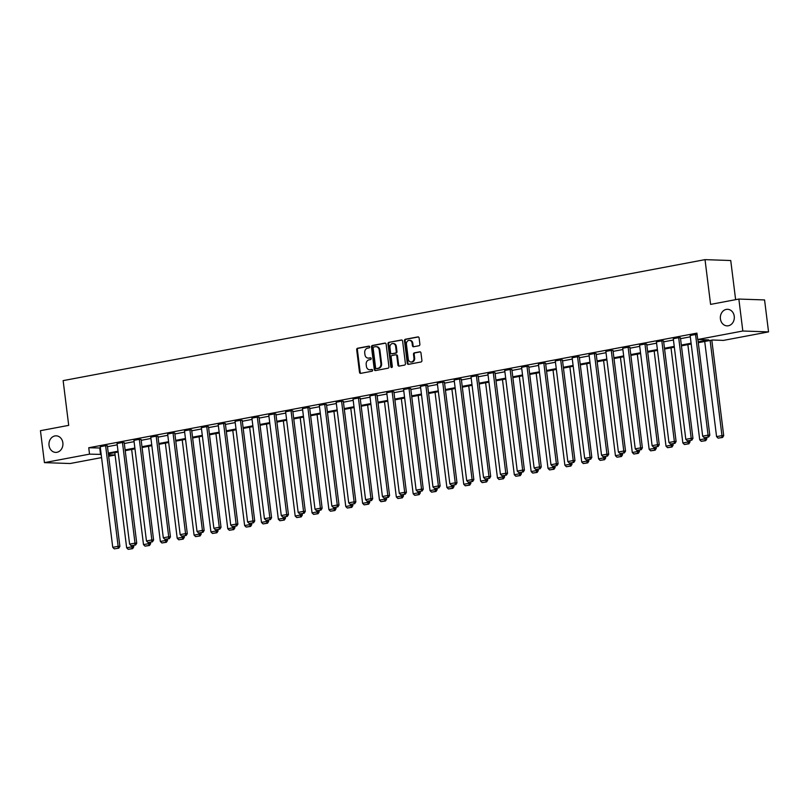 <?xml version="1.0" encoding="UTF-8"?>
<svg xmlns="http://www.w3.org/2000/svg" width="809" height="809" viewBox="0 0 809 809"><rect width="100%" height="100%" fill="white"/><g stroke="black" fill="none" stroke-linecap="round" stroke-linejoin="round"><path stroke-width="1.21" d="M720.414 318.888A8.282 6.988 -88 0 0 727.048 325.865A8.282 6.988 -88 0 0 734.248 316.279A8.282 6.988 -88 0 0 727.615 309.301A8.282 6.988 -88 0 0 720.414 318.888M49.036 445.415A8.282 6.988 -88 0 0 55.659 452.393A8.282 6.988 -88 0 0 62.859 442.816A8.282 6.988 -88 0 0 56.226 435.839A8.282 6.988 -88 0 0 49.036 445.415M369.713 346.869A0.89 0.748 -88 0 0 368.864 346.131L357.598 348.254A1.274 1.072 -88 0 0 356.688 349.71L359.499 372.302A1.274 1.072 -88 0 0 360.723 373.353L371.988 371.23A0.89 0.748 -88 0 0 371.766 369.47L370.31 369.743A4.065 3.428 -88 0 1 369.673 369.794A4.065 3.428 -88 0 1 366.416 366.376L366.184 364.485A4.065 3.428 -88 0 1 369.076 359.833L370.532 359.56A0.89 0.748 -88 0 0 370.32 357.8L368.853 358.074A4.065 3.428 -88 0 1 368.216 358.124A4.065 3.428 -88 0 1 364.96 354.706L364.728 352.825A4.065 3.428 -88 0 1 367.62 348.163L369.086 347.89A0.89 0.748 -88 0 0 369.713 346.869M418.991 345.736A1.274 1.072 -88 0 0 419.891 344.29L419.102 337.95A1.274 1.072 -88 0 0 417.889 336.898L405.37 339.254A1.274 1.072 -88 0 0 404.47 340.71L407.281 363.292A1.274 1.072 -88 0 0 408.494 364.343L421.014 361.987A1.274 1.072 -88 0 0 421.914 360.531L420.963 352.876A1.274 1.072 -88 0 0 419.75 351.824L414.39 352.835A1.274 1.072 -88 0 0 413.49 354.291L413.955 358.084A3.398 2.862 -88 0 1 411.002 362.017A3.398 2.862 -88 0 1 408.282 359.156L406.431 344.29A3.398 2.862 -88 0 1 409.384 340.356A3.398 2.862 -88 0 1 412.105 343.218L412.418 345.696A1.274 1.072 -88 0 0 413.632 346.748L418.991 345.736M101.57 457.601L70.15 463.517L44.434 462.637L40.45 430.681L68.704 425.362L63.132 380.624L705.023 259.638L710.595 304.386L738.85 299.057L742.824 331.012L768.55 331.892L723.438 340.397L712.426 340.013L698.288 342.682M44.434 462.637L89.536 454.142L101.165 454.395M698.187 341.883L708.735 339.891L697.722 339.517L696.923 333.126L88.747 447.751L89.536 454.142M697.722 339.517L742.824 331.012M386.115 344.169A1.274 1.072 -88 0 0 384.902 343.107L372.393 345.473A1.274 1.072 -88 0 0 371.483 346.919L374.294 369.511A1.274 1.072 -88 0 0 375.518 370.562L388.027 368.206A1.274 1.072 -88 0 0 388.937 366.75L386.115 344.169M388.876 342.359L401.395 340.002A1.274 1.072 -88 0 1 402.609 341.054L405.42 363.646A1.274 1.072 -88 0 1 404.52 365.102L399.161 366.103A1.274 1.072 -88 0 1 397.947 365.051L396.804 355.889A1.274 1.072 -88 0 0 395.591 354.838L392.041 355.505A1.274 1.072 -88 0 0 391.131 356.961L392.325 366.497A0.89 0.748 -88 0 1 390.838 366.78L387.976 343.815A1.274 1.072 -88 0 1 388.876 342.359L401.921 340.063M738.85 299.057L764.566 299.937L768.55 331.892M735.624 299.664L730.739 260.518L705.023 259.638M115.09 455.052L108.659 456.256M108.264 453.06L118.023 451.22M125.122 449.885L134.881 448.044M141.969 446.71L151.738 444.869M158.827 443.534L168.585 441.694M175.684 440.359L185.443 438.518M192.542 437.184L202.301 435.343M209.389 433.998L219.158 432.168M226.247 430.823L236.006 428.982M243.105 427.648L252.863 425.807M259.952 424.472L269.721 422.632M276.809 421.297L286.578 419.456M293.667 418.122L303.426 416.281M310.525 414.946L320.283 413.106M327.372 411.771L337.141 409.93M344.229 408.585L353.988 406.745M361.087 405.41L370.846 403.57M377.945 402.235L387.703 400.394M394.792 399.059L404.561 397.219M411.65 395.884L421.408 394.044M428.507 392.709L438.266 390.868M445.365 389.534L455.123 387.693M462.212 386.348L471.981 384.518M479.07 383.173L488.828 381.332M495.927 379.997L505.686 378.157M512.785 376.822L522.543 374.982M529.632 373.647L539.401 371.806M546.49 370.471L556.248 368.631M563.347 367.296L573.106 365.456M580.205 364.121L589.963 362.28M597.052 360.935L606.821 359.095M613.91 357.76L623.668 355.92M630.767 354.585L640.526 352.744M647.615 351.409L657.383 349.569M664.472 348.234L674.241 346.394M681.33 345.059L691.088 343.218M108.477 454.789L115.09 455.012M691.189 344.017L681.431 345.858M674.332 347.192L664.573 349.033M657.484 350.368L647.716 352.208M640.627 353.543L630.868 355.384M623.769 356.729L614.011 358.569M606.912 359.904L597.153 361.744M590.064 363.079L580.296 364.92M573.207 366.255L563.448 368.095M556.349 369.43L546.591 371.27M539.492 372.605L529.733 374.446M522.644 375.781L512.876 377.621M505.787 378.966L496.028 380.796M488.929 382.141L479.171 383.982M472.082 385.317L462.313 387.157M455.224 388.492L445.456 390.332M438.367 391.667L428.608 393.508M421.509 394.843L411.751 396.683M404.662 398.018L394.893 399.858M387.804 401.193L378.046 403.034M370.947 404.379L361.188 406.219M354.089 407.554L344.331 409.394M337.242 410.729L327.473 412.57M320.384 413.905L310.626 415.745M303.527 417.08L293.768 418.92M286.669 420.255L276.911 422.096M269.822 423.431L260.053 425.271M252.964 426.616L243.206 428.446M236.107 429.791L226.348 431.632M219.249 432.967L209.491 434.807M202.402 436.142L192.633 437.982M185.544 439.317L175.786 441.158M168.687 442.493L158.928 444.333M151.829 445.668L142.071 447.508M134.982 448.843L125.213 450.684M118.124 452.029L108.366 453.859M88.747 447.751L100.377 448.004M107.466 446.669L117.224 444.829M124.323 443.494L134.082 441.653M141.181 440.318L150.939 438.478M158.028 437.143L167.797 435.303M174.886 433.968L184.644 432.127M191.743 430.793L201.502 428.952M208.601 427.607L218.359 425.777M225.448 424.432L235.217 422.591M242.306 421.256L252.064 419.416M259.163 418.081L268.922 416.241M276.011 414.906L285.779 413.065M292.868 411.73L302.637 409.89M309.726 408.555L319.484 406.715M326.583 405.38L336.342 403.539M343.431 402.194L353.199 400.354M360.288 399.019L370.057 397.179M377.146 395.844L386.904 394.003M394.003 392.668L403.762 390.828M410.851 389.493L420.619 387.653M427.708 386.318L437.467 384.477M444.566 383.142L454.324 381.302M461.423 379.957L471.182 378.127M478.271 376.782L488.039 374.941M495.128 373.606L504.887 371.766M511.986 370.431L521.744 368.591M528.843 367.256L538.602 365.415M545.691 364.08L555.459 362.24M562.548 360.905L572.307 359.065M579.406 357.73L589.164 355.889M596.263 354.544L606.022 352.704M613.111 351.369L622.879 349.528M629.968 348.194L639.727 346.353M646.826 345.018L656.584 343.178M663.673 341.843L673.442 340.002M680.531 338.668L690.299 336.827M99.76 448.125L100.559 454.516M704.204 437.679L708.684 436.991L704.204 437.679L702.667 436.152L690.138 335.523L695.538 334.511L708.067 435.131L709.806 435.191L697.894 339.517M697.105 334.562L695.538 334.511M687.347 440.854L691.826 440.167L687.347 440.854L685.81 439.327L673.28 338.698L678.68 337.687L691.21 438.306L692.949 438.367L680.42 337.747L678.68 337.687M670.499 444.03L674.969 443.342L670.499 444.03L668.952 442.503L656.423 341.873L661.823 340.862L674.362 441.481L676.102 441.542L663.562 340.923L661.823 340.862M653.642 447.205L658.121 446.517L653.642 447.205L652.105 445.678L639.565 345.059L644.975 344.037L657.505 444.657L659.244 444.717L646.704 344.098L644.975 344.037M636.784 450.38L641.264 449.693L636.784 450.38L635.247 448.853L622.718 348.234L628.118 347.213L640.647 447.842L642.386 447.893L629.857 347.273L628.118 347.213M619.927 453.556L624.406 452.868L619.927 453.556L618.389 452.029L605.86 351.409L611.26 350.388L623.79 451.017L625.529 451.078L613 350.449L611.26 350.388M603.079 456.741L607.549 456.043L603.079 456.741L601.542 455.214L589.003 354.585L594.403 353.563L606.942 454.193L608.681 454.253L596.142 353.624L594.403 353.563M586.222 459.916L590.701 459.229L586.222 459.916L584.685 458.39L572.145 357.76L577.555 356.739L590.085 457.368L591.824 457.429L579.284 356.799L577.555 356.739M569.364 463.092L573.844 462.404L569.364 463.092L567.827 461.565L555.298 360.935L560.698 359.924L573.227 460.543L574.966 460.604L562.437 359.975L560.698 359.924M552.507 466.267L556.986 465.579L552.507 466.267L550.969 464.74L538.44 364.111L543.84 363.099L556.37 463.719L558.109 463.779L545.579 363.16L543.84 363.099M535.659 469.442L540.129 468.755L535.659 469.442L534.122 467.915L521.583 367.296L526.983 366.275L539.522 466.894L541.261 466.955L528.722 366.335L526.983 366.275M518.802 472.618L523.281 471.93L518.802 472.618L517.264 471.091L504.725 370.471L510.135 369.45L522.665 470.08L524.404 470.13L511.864 369.511L510.135 369.45M501.944 475.793L506.424 475.105L501.944 475.793L500.407 474.266L487.878 373.647L493.278 372.625L505.807 473.255L507.546 473.316L495.017 372.686L493.278 372.625M485.087 478.968L489.566 478.281L485.087 478.968L483.549 477.441L471.02 376.822L476.42 375.801L488.96 476.43L490.689 476.491L478.159 375.861L476.42 375.801M468.239 482.154L472.709 481.456L468.239 482.154L466.702 480.627L454.162 379.997L459.563 378.976L472.102 479.606L473.841 479.666L461.302 379.037L459.563 378.976M451.382 485.329L455.861 484.642L451.382 485.329L449.844 483.802L437.305 383.173L442.715 382.161L455.245 482.781L456.984 482.842L444.454 382.212L442.715 382.161M434.524 488.505L439.004 487.817L434.524 488.505L432.987 486.978L420.458 386.348L425.858 385.337L438.387 485.956L440.126 486.017L427.597 385.397L425.858 385.337M417.677 491.68L422.146 490.992L417.677 491.68L416.129 490.153L403.6 389.523L409 388.512L421.54 489.132L423.269 489.192L410.739 388.573L409 388.512M400.819 494.855L405.289 494.168L400.819 494.855L399.282 493.328L386.742 392.709L392.143 391.687L404.682 492.307L406.421 492.368L393.882 391.748L392.143 391.687M383.962 498.031L388.441 497.343L383.962 498.031L382.424 496.504L369.885 395.884L375.295 394.863L387.824 495.492L389.564 495.543L377.034 394.923L375.295 394.863M367.104 501.206L371.584 500.518L367.104 501.206L365.567 499.679L353.037 399.059L358.438 398.038L370.967 498.668L372.706 498.728L360.177 398.099L358.438 398.038M350.257 504.391L354.726 503.694L350.257 504.391L348.709 502.864L336.18 402.235L341.58 401.213L354.12 501.843L355.849 501.904L343.319 401.274L341.58 401.213M333.399 507.567L337.879 506.879L333.399 507.567L331.862 506.04L319.322 405.41L324.722 404.389L337.262 505.018L339.001 505.079L326.462 404.449L324.722 404.389M316.541 510.742L321.021 510.054L316.541 510.742L315.004 509.215L302.475 408.585L307.875 407.574L320.404 508.194L322.144 508.254L309.614 407.625L307.875 407.574M299.684 513.917L304.164 513.23L299.684 513.917L298.147 512.39L285.617 411.761L291.018 410.75L303.547 511.369L305.286 511.43L292.757 410.81L291.018 410.75M282.837 517.093L287.306 516.405L282.837 517.093L281.289 515.566L268.76 414.946L274.16 413.925L286.699 514.544L288.439 514.605L275.899 413.986L274.16 413.925M265.979 520.268L270.459 519.58L265.979 520.268L264.442 518.741L251.902 418.122L257.313 417.1L269.842 517.73L271.581 517.78L259.042 417.161L257.313 417.1M249.121 523.443L253.601 522.756L249.121 523.443L247.584 521.916L235.055 421.297L240.455 420.276L252.984 520.905L254.724 520.966L242.194 420.336L240.455 420.276M232.264 526.619L236.744 525.931L232.264 526.619L230.727 525.092L218.197 424.472L223.597 423.451L236.127 524.08L237.866 524.141L225.337 423.512L223.597 423.451M215.416 529.804L219.886 529.106L215.416 529.804L213.879 528.277L201.34 427.648L206.74 426.626L219.279 527.256L221.019 527.316L208.479 426.687L206.74 426.626M198.559 532.979L203.039 532.292L198.559 532.979L197.022 531.452L184.482 430.823L189.893 429.812L202.422 530.431L204.161 530.492L191.622 429.862L189.893 429.812M181.701 536.155L186.181 535.467L181.701 536.155L180.164 534.628L167.635 433.998L173.035 432.987L185.564 533.606L187.304 533.667L174.774 433.037L173.035 432.987M164.844 539.33L169.324 538.642L164.844 539.33L163.307 537.803L150.777 437.173L156.177 436.162L168.707 536.782L170.446 536.842L157.917 436.223L156.177 436.162M147.996 542.505L152.466 541.818L147.996 542.505L146.459 540.978L133.92 440.359L139.32 439.338L151.859 539.957L153.599 540.018L141.059 439.398L139.32 439.338M131.139 545.681L135.619 544.993L131.139 545.681L129.602 544.154L117.062 443.534L122.472 442.513L135.002 543.142L136.741 543.193L124.202 442.574L122.472 442.513M114.281 548.856L118.761 548.168L114.281 548.856L112.744 547.329L100.215 446.71L105.615 445.688L118.144 546.318L119.884 546.378L107.354 445.749L105.615 445.688M368.216 358.124L368.914 358.154A4.065 3.428 -88 0 0 369.551 358.104L368.853 358.074M370.755 357.871L369.551 358.104M369.673 369.794L370.37 369.814A4.065 3.428 -88 0 0 371.007 369.774L370.31 369.743M372.201 369.541L371.007 369.774M369.298 346.212L358.286 348.285A1.274 1.072 -88 0 0 357.386 349.741L360.197 372.322A1.274 1.072 -88 0 0 360.895 373.323M385.428 343.168L373.08 345.494A1.274 1.072 -88 0 0 372.18 346.95L374.992 369.531A1.274 1.072 -88 0 0 375.689 370.532M373.778 347.01A0.89 0.748 -88 0 0 373.141 348.022L375.609 367.852A0.89 0.748 -88 0 0 376.458 368.591L378.005 368.297A4.065 3.428 -88 0 0 380.897 363.646L379.209 350.095A4.065 3.428 -88 0 0 375.952 346.667A4.065 3.428 -88 0 0 375.315 346.717L373.778 347.01M376.883 368.601A0.89 0.748 -88 0 0 377.156 368.611L376.458 368.591M375.952 346.667L376.65 346.687A4.065 3.428 -88 0 1 379.906 350.115L381.585 363.666A4.065 3.428 -88 0 1 378.693 368.317L377.156 368.611M396.289 354.858A1.274 1.072 -88 0 1 397.502 355.92L398.645 365.071A1.274 1.072 -88 0 0 399.333 366.072M389.574 342.389A1.274 1.072 -88 0 0 388.674 343.835L391.536 366.801A0.89 0.748 -88 0 0 391.9 367.438M395.621 346.383A3.398 2.862 -88 0 0 392.901 343.522A3.398 2.862 -88 0 0 389.948 347.455L390.605 352.694A1.274 1.072 -88 0 0 391.819 353.745L395.368 353.078A1.274 1.072 -88 0 0 396.279 351.622L395.621 346.383L396.319 346.414A3.398 2.862 -88 0 0 393.599 343.552L392.901 343.522M392.112 353.755A1.274 1.072 -88 0 0 392.517 353.776L391.819 353.745M396.319 346.414L396.966 351.652A1.274 1.072 -88 0 1 396.066 353.108L392.517 353.776M409.384 340.356L410.082 340.377A3.398 2.862 -88 0 1 412.802 343.238L413.106 345.716A1.274 1.072 -88 0 0 413.803 346.717M411.002 362.017L411.7 362.038A3.398 2.862 -88 0 0 414.653 358.104L413.955 358.084M420.265 351.885L415.088 352.855A1.274 1.072 -88 0 0 414.178 354.312L414.653 358.104M418.405 336.948L406.067 339.274A1.274 1.072 -88 0 0 405.167 340.731L407.979 363.312A1.274 1.072 -88 0 0 408.666 364.313M131.918 545.691L132.049 546.793L126.649 547.804L114.797 452.656M131.968 548.623L128.186 549.331L132.666 548.644L131.968 548.623L132.049 546.793L133.788 546.844L133.606 545.377M126.649 547.804L128.186 549.331M132.666 548.644L133.788 546.844M112.744 547.329L118.144 546.318L118.063 548.148M119.884 546.378L118.761 548.168M148.765 542.515L148.907 543.608L143.506 544.629L131.655 449.47M148.826 545.448L145.044 546.156L149.523 545.468L148.826 545.448L148.907 543.608L150.646 543.668L150.464 542.192M143.506 544.629L145.044 546.156M149.523 545.468L150.646 543.668M165.623 539.34L165.764 540.432L160.354 541.454L148.502 446.295M165.683 542.273L161.901 542.981L166.371 542.293L165.683 542.273L165.764 540.432L167.503 540.493L167.311 539.016M160.354 541.454L161.901 542.981M166.371 542.293L167.503 540.493M129.602 544.154L135.002 543.142L134.921 544.973M136.741 543.193L135.619 544.993M146.459 540.978L151.859 539.957L151.779 541.797M153.599 540.018L152.466 541.818M182.48 536.165L182.612 537.257L177.211 538.278L165.36 443.12M182.531 539.087L178.749 539.805L183.228 539.118L182.531 539.087L182.612 537.257L184.351 537.318L184.169 535.841M177.211 538.278L178.749 539.805M183.228 539.118L184.351 537.318M163.307 537.803L168.707 536.782L168.626 538.612M170.446 536.842L169.324 538.642M199.338 532.989L199.469 534.082L194.069 535.103L182.217 439.944M199.388 535.912L195.606 536.63L200.086 535.942L199.388 535.912L199.469 534.082L201.208 534.142L201.026 532.666M194.069 535.103L195.606 536.63M200.086 535.942L201.208 534.142M180.164 534.628L185.564 533.606L185.483 535.437M187.304 533.667L186.181 535.467M216.185 529.804L216.327 530.906L210.927 531.928L199.075 436.769M216.246 532.737L212.464 533.455L216.943 532.757L216.246 532.737L216.327 530.906L218.066 530.967L217.884 529.49M210.927 531.928L212.464 533.455M216.943 532.757L218.066 530.967M197.022 531.452L202.422 530.431L202.341 532.261M204.161 530.492L203.039 532.292M233.043 526.629L233.184 527.731L227.774 528.752L215.922 433.594M233.103 529.561L229.321 530.269L233.791 529.582L233.103 529.561L233.184 527.731L234.913 527.792L234.731 526.315M227.774 528.752L229.321 530.269M233.791 529.582L234.913 527.792M213.879 528.277L219.279 527.256L219.199 529.086M221.019 527.316L219.886 529.106M249.9 523.453L250.032 524.556L244.631 525.567L232.78 430.418M249.951 526.386L246.169 527.094L250.648 526.406L249.951 526.386L250.032 524.556L251.771 524.616L251.589 523.14M244.631 525.567L246.169 527.094M250.648 526.406L251.771 524.616M230.727 525.092L236.127 524.08L236.046 525.911M237.866 524.141L236.744 525.931M266.758 520.278L266.889 521.38L261.489 522.392L249.637 427.243M266.808 523.211L263.026 523.919L267.506 523.231L266.808 523.211L266.889 521.38L268.628 521.431L268.446 519.965M261.489 522.392L263.026 523.919M267.506 523.231L268.628 521.431M247.584 521.916L252.984 520.905L252.904 522.735M254.724 520.966L253.601 522.756M283.605 517.103L283.747 518.195L278.347 519.216L266.495 424.058M283.666 520.035L279.884 520.743L284.353 520.056L283.666 520.035L283.747 518.195L285.486 518.256L285.304 516.779M278.347 519.216L279.884 520.743M284.353 520.056L285.486 518.256M300.463 513.927L300.604 515.02L295.194 516.041L283.342 420.882M300.513 516.85L296.741 517.568L301.211 516.88L300.513 516.85L300.604 515.02L302.333 515.08L302.151 513.604M295.194 516.041L296.741 517.568M301.211 516.88L302.333 515.08M317.32 510.752L317.452 511.844L312.052 512.866L300.2 417.707M317.371 513.675L313.589 514.393L318.068 513.705L317.371 513.675L317.452 511.844L319.191 511.905L319.009 510.428M312.052 512.866L313.589 514.393M318.068 513.705L319.191 511.905M334.178 507.577L334.309 508.669L328.909 509.69L317.057 414.532M334.228 510.499L330.446 511.217L334.926 510.53L334.228 510.499L334.309 508.669L336.048 508.73L335.866 507.253M328.909 509.69L330.446 511.217M334.926 510.53L336.048 508.73M351.025 504.391L351.167 505.494L345.767 506.515L333.915 411.356M351.086 507.324L347.304 508.042L351.773 507.344L351.086 507.324L351.167 505.494L352.906 505.554L352.714 504.078M345.767 506.515L347.304 508.042M351.773 507.344L352.906 505.554M367.883 501.216L368.024 502.318L362.614 503.329L350.762 408.181M367.933 504.149L364.151 504.856L368.631 504.169L367.933 504.149L368.024 502.318L369.753 502.379L369.571 500.902M362.614 503.329L364.151 504.856M368.631 504.169L369.753 502.379M384.74 498.041L384.872 499.143L379.472 500.154L367.62 405.006M384.791 500.973L381.009 501.681L385.488 500.993L384.791 500.973L384.872 499.143L386.611 499.204L386.429 497.727M379.472 500.154L381.009 501.681M385.488 500.993L386.611 499.204M401.588 494.865L401.729 495.968L396.329 496.979L384.477 401.82M401.648 497.798L397.866 498.506L402.346 497.818L401.648 497.798L401.729 495.968L403.469 496.018L403.286 494.542M396.329 496.979L397.866 498.506M402.346 497.818L403.469 496.018M418.445 491.69L418.587 492.782L413.187 493.803L401.325 398.645M418.506 494.623L414.724 495.33L419.193 494.643L418.506 494.623L418.587 492.782L420.326 492.843L420.134 491.366M413.187 493.803L414.724 495.33M419.193 494.643L420.326 492.843M435.303 488.515L435.434 489.607L430.034 490.628L418.182 395.47M435.353 491.437L431.571 492.155L436.051 491.467L435.353 491.437L435.434 489.607L437.173 489.667L436.991 488.191M430.034 490.628L431.571 492.155M436.051 491.467L437.173 489.667M264.442 518.741L269.842 517.73L269.761 519.56M271.581 517.78L270.459 519.58M281.289 515.566L286.699 514.544L286.619 516.385M288.439 514.605L287.306 516.405M298.147 512.39L303.547 511.369L303.466 513.199M305.286 511.43L304.164 513.23M315.004 509.215L320.404 508.194L320.324 510.024M322.144 508.254L321.021 510.054M331.862 506.04L337.262 505.018L337.181 506.849M339.001 505.079L337.879 506.879M348.709 502.864L354.12 501.843L354.039 503.673M355.849 501.904L354.726 503.694M365.567 499.679L370.967 498.668L370.886 500.498M372.706 498.728L371.584 500.518M382.424 496.504L387.824 495.492L387.744 497.323M389.564 495.543L388.441 497.343M399.282 493.328L404.682 492.307L404.601 494.147M406.421 492.368L405.289 494.168M416.129 490.153L421.54 489.132L421.449 490.972M423.269 489.192L422.146 490.992M452.16 485.339L452.292 486.431L446.892 487.453L435.04 392.294M452.211 488.262L448.429 488.98L452.909 488.292L452.211 488.262L452.292 486.431L454.031 486.492L453.849 485.016M446.892 487.453L448.429 488.98M452.909 488.292L454.031 486.492M432.987 486.978L438.387 485.956L438.306 487.787M440.126 486.017L439.004 487.817M469.008 482.154L469.149 483.256L463.749 484.278L451.897 389.119M469.068 485.087L465.286 485.804L469.766 485.117L469.068 485.087L469.149 483.256L470.889 483.317L470.707 481.84M463.749 484.278L465.286 485.804M469.766 485.117L470.889 483.317M449.844 483.802L455.245 482.781L455.164 484.611M456.984 482.842L455.861 484.642M485.865 478.979L486.007 480.081L480.597 481.102L468.745 385.944M485.926 481.911L482.144 482.629L486.613 481.931L485.926 481.911L486.007 480.081L487.746 480.142L487.554 478.665M480.597 481.102L482.144 482.629M486.613 481.931L487.746 480.142M466.702 480.627L472.102 479.606L472.021 481.436M473.841 479.666L472.709 481.456M502.723 475.803L502.854 476.906L497.454 477.917L485.602 382.768M502.773 478.736L498.991 479.444L503.471 478.756L502.773 478.736L502.854 476.906L504.594 476.966L504.411 475.49M497.454 477.917L498.991 479.444M503.471 478.756L504.594 476.966M483.549 477.441L488.96 476.43L488.869 478.261M490.689 476.491L489.566 478.281M519.58 472.628L519.712 473.73L514.312 474.741L502.46 379.593M519.631 475.561L515.849 476.268L520.329 475.581L519.631 475.561L519.712 473.73L521.451 473.781L521.269 472.314M514.312 474.741L515.849 476.268M520.329 475.581L521.451 473.781M500.407 474.266L505.807 473.255L505.726 475.085M507.546 473.316L506.424 475.105M536.428 469.453L536.569 470.545L531.169 471.566L519.317 376.407M536.488 472.385L532.706 473.093L537.186 472.405L536.488 472.385L536.569 470.545L538.309 470.605L538.127 469.129M531.169 471.566L532.706 473.093M537.186 472.405L538.309 470.605M517.264 471.091L522.665 470.08L522.584 471.91M524.404 470.13L523.281 471.93M553.285 466.277L553.427 467.369L548.017 468.391L536.165 373.232M553.346 469.21L549.564 469.918L554.034 469.23L553.346 469.21L553.427 467.369L555.166 467.43L554.974 465.954M548.017 468.391L549.564 469.918M554.034 469.23L555.166 467.43M534.122 467.915L539.522 466.894L539.441 468.735M541.261 466.955L540.129 468.755M570.143 463.102L570.274 464.194L564.874 465.215L553.022 370.057M570.193 466.024L566.411 466.742L570.891 466.055L570.193 466.024L570.274 464.194L572.014 464.255L571.832 462.778M564.874 465.215L566.411 466.742M570.891 466.055L572.014 464.255M587 459.927L587.132 461.019L581.732 462.04L569.88 366.882M587.051 462.849L583.269 463.567L587.749 462.879L587.051 462.849L587.132 461.019L588.871 461.079L588.689 459.603M581.732 462.04L583.269 463.567M587.749 462.879L588.871 461.079M603.848 456.741L603.989 457.843L598.589 458.865L586.737 363.706M603.908 459.674L600.126 460.392L604.606 459.694L603.908 459.674L603.989 457.843L605.729 457.904L605.547 456.428M598.589 458.865L600.126 460.392M604.606 459.694L605.729 457.904M620.705 453.566L620.847 454.668L615.437 455.679L603.585 360.531M620.766 456.498L616.984 457.206L621.454 456.519L620.766 456.498L620.847 454.668L622.576 454.729L622.394 453.252M615.437 455.679L616.984 457.206M621.454 456.519L622.576 454.729M637.563 450.391L637.694 451.493L632.294 452.504L620.442 357.356M637.613 453.323L633.831 454.031L638.311 453.343L637.613 453.323L637.694 451.493L639.434 451.553L639.252 450.077M632.294 452.504L633.831 454.031M638.311 453.343L639.434 451.553M654.42 447.215L654.552 448.317L649.152 449.329L637.3 354.18M654.471 450.148L650.689 450.856L655.169 450.168L654.471 450.148L654.552 448.317L656.291 448.368L656.109 446.892M649.152 449.329L650.689 450.856M655.169 450.168L656.291 448.368M671.268 444.04L671.409 445.132L666.009 446.153L654.157 350.995M671.328 446.972L667.546 447.68L672.016 446.993L671.328 446.972L671.409 445.132L673.149 445.193L672.967 443.716M666.009 446.153L667.546 447.68M672.016 446.993L673.149 445.193M688.125 440.865L688.267 441.957L682.857 442.978L671.005 347.819M688.176 443.787L684.404 444.505L688.874 443.817L688.176 443.787L688.267 441.957L689.996 442.017L689.814 440.541M682.857 442.978L684.404 444.505M688.874 443.817L689.996 442.017M704.983 437.689L705.114 438.781L699.714 439.803L687.862 344.644M705.033 440.612L701.251 441.33L705.731 440.642L705.033 440.612L705.114 438.781L706.854 438.842L706.672 437.366M699.714 439.803L701.251 441.33M705.731 440.642L706.854 438.842M710.12 340.447L721.972 435.606L716.572 436.627L704.72 341.469M721.891 437.436L718.109 438.154L722.589 437.467L721.891 437.436L721.972 435.606L723.711 435.667L711.809 340.134M716.572 436.627L718.109 438.154M722.589 437.467L723.711 435.667M550.969 464.74L556.37 463.719L556.289 465.549M558.109 463.779L556.986 465.579M567.827 461.565L573.227 460.543L573.146 462.374M574.966 460.604L573.844 462.404M584.685 458.39L590.085 457.368L590.004 459.199M591.824 457.429L590.701 459.229M601.542 455.214L606.942 454.193L606.861 456.023M608.681 454.253L607.549 456.043M618.389 452.029L623.79 451.017L623.709 452.848M625.529 451.078L624.406 452.868M635.247 448.853L640.647 447.842L640.566 449.673M642.386 447.893L641.264 449.693M652.105 445.678L657.505 444.657L657.424 446.497M659.244 444.717L658.121 446.517M668.952 442.503L674.362 441.481L674.281 443.322M676.102 441.542L674.969 443.342M685.81 439.327L691.21 438.306L691.129 440.136M692.949 438.367L691.826 440.167M702.667 436.152L708.067 435.131L707.986 436.961M709.806 435.191L708.684 436.991M360.197 372.322L359.499 372.302M357.386 349.741L356.688 349.71M358.286 348.285L357.598 348.254M374.992 369.531L374.294 369.511M372.18 346.95L371.483 346.919M373.08 345.494L372.393 345.473M378.693 368.317L378.005 368.297M381.585 363.666L380.897 363.646M379.906 350.115L379.209 350.095M398.645 365.071L397.947 365.051M397.502 355.92L396.804 355.889M391.536 366.801L390.838 366.78M388.674 343.835L387.976 343.815M396.066 353.108L395.368 353.078M396.966 351.652L396.279 351.622M413.106 345.716L412.418 345.696M412.802 343.238L412.105 343.218M414.178 354.312L413.49 354.291M415.088 352.855L414.39 352.835M407.979 363.312L407.281 363.292M405.167 340.731L404.47 340.71M406.067 339.274L405.37 339.254M377.014 368.621L376.327 368.601M396.481 354.848L395.793 354.817M392.314 353.786L391.617 353.766"/></g></svg>
